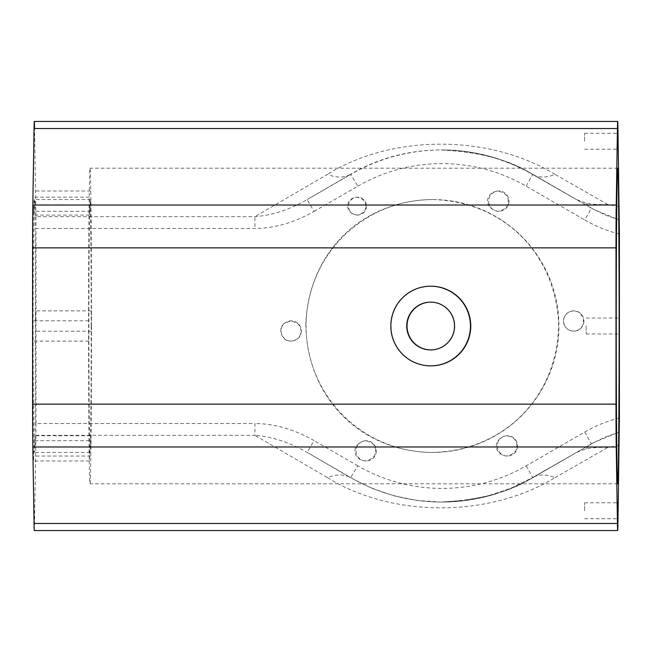 <?xml version="1.0" encoding="UTF-8"?>
<svg xmlns="http://www.w3.org/2000/svg" width="652" height="652" viewBox="0 0 652 652"><rect width="100%" height="100%" fill="white"/><g stroke="black" fill="none" stroke-linecap="round" stroke-linejoin="round"><path stroke-width="0.49" stroke-dasharray="3.26 2.44" d="M90.742 201.158L90.652 211.313L90.742 201.158M91.435 321.037L91.345 310.882L91.435 321.037M89.438 206.122L89.348 215.087L89.438 206.122M89.528 450.842L89.43 460.997L89.528 450.842M88.835 330.963L88.745 341.118L88.835 330.963M90.824 445.878L90.734 435.723L90.824 445.878M91.492 326A157.817 1.451 90 0 0 91.492 323.522A157.817 1.451 90 0 0 90.041 168.183A157.817 1.451 90 0 0 88.59 326A157.817 1.451 90 0 0 90.041 483.817A157.817 1.451 90 0 0 91.492 326M91.207 326A126.439 1.165 -90 0 1 90.041 452.439A126.439 1.165 -90 0 1 88.876 326A126.439 1.165 -90 0 1 90.041 199.561A126.439 1.165 -90 0 1 91.207 326M284.036 323.522C277.206 329.211 282.055 341.607 290.939 341.118C297.1 340.523 300.49 337.141 301.094 330.963L300.173 326.742L297.85 323.522L290.939 320.808L284.036 323.522M305.812 323.522C306.416 397.467 360.279 451.347 431.64 452.439C502.994 451.412 558.251 397.321 558.634 323.522C555.194 251.77 501.771 200.832 431.64 199.561C361.803 200.889 309.268 251.517 305.812 323.522M563.662 323.522L565.3 327.011L568.079 329.619L571.617 331.012L575.431 331.004L578.968 329.594L581.739 326.986L583.353 323.522L583.483 319.13L580.908 314.077L577.827 311.843L574.135 310.898L570.361 311.379L567.028 313.213L564.608 316.138L563.434 319.765L563.662 323.522M516.816 445.878C517.166 440.654 513.817 437.272 506.759 435.723C492.431 438.038 493.319 454.705 506.539 456.033C513.67 454.517 517.101 451.135 516.816 445.878M508.152 201.158C508.552 196.016 505.121 192.633 497.867 191.003C484.68 192.536 483.588 208.575 498.112 211.313C505.284 209.642 508.633 206.26 508.152 201.158M375.479 450.842C375.959 445.756 372.61 442.366 365.43 440.687C350.89 443.433 352.023 459.464 365.185 460.997C372.431 459.383 375.862 456.001 375.479 450.842M365.731 206.122C365.992 201.501 362.968 198.518 356.668 197.165C344.924 198.387 344.297 213.106 356.864 215.087C363.091 213.726 366.049 210.743 365.731 206.122M34.996 201.158L34.898 211.313L34.996 201.158M35.681 321.037L35.591 310.882L35.681 321.037M33.684 206.122L33.602 215.087L33.684 206.122M33.774 450.842L33.676 460.997L33.774 450.842M33.081 330.963L32.991 341.118L33.081 330.963M35.069 445.878L34.98 435.723L35.069 445.878M35.941 216.668L35.999 228.485L254.956 228.485C274.663 228.273 294.37 222.585 314.077 211.419L307.125 199.602C289.406 209.7 271.99 215.388 254.891 216.668L35.941 216.668L34.532 128.525M35.999 423.515L35.941 435.332L254.891 435.332L254.956 423.515L35.999 423.515L35.999 228.485M34.287 530.557A52.877 0.489 -90 0 0 34.532 523.474L35.941 435.332M34.287 199.561A126.439 1.165 -90 0 1 35.453 326A126.439 1.165 -90 0 1 34.287 452.439A126.439 1.165 -90 0 1 33.13 326A126.439 1.165 -90 0 1 34.287 199.561L90.041 199.561M301.354 330.963A10.155 10.155 90 0 1 291.2 341.118A10.155 10.155 90 0 1 281.045 330.963A10.155 10.155 90 0 1 291.2 320.808A10.155 10.155 90 0 1 301.354 330.963M583.923 321.037A10.155 10.155 90 0 1 573.768 331.192A10.155 10.155 90 0 1 563.613 321.037A10.155 10.155 90 0 1 573.768 310.882A10.155 10.155 90 0 1 583.923 321.037M517.582 445.878A10.155 10.155 90 0 1 507.427 456.033A10.155 10.155 90 0 1 497.272 445.878A10.155 10.155 90 0 1 507.427 435.723A10.155 10.155 90 0 1 517.582 445.878M508.976 201.158A10.155 10.155 90 0 1 498.821 211.313A10.155 10.155 90 0 1 488.666 201.158A10.155 10.155 90 0 1 498.821 191.003A10.155 10.155 90 0 1 508.976 201.158M376.302 450.842A10.155 10.155 90 0 1 366.147 460.997A10.155 10.155 90 0 1 355.992 450.842A10.155 10.155 90 0 1 366.147 440.687A10.155 10.155 90 0 1 376.302 450.842M366.497 206.122A8.957 8.957 90 0 1 357.54 215.087A8.957 8.957 90 0 1 348.584 206.122A8.957 8.957 90 0 1 357.54 197.165A8.957 8.957 90 0 1 366.497 206.122M432.48 199.561A126.439 126.439 90 0 1 558.919 326A126.439 126.439 90 0 1 432.48 452.439A126.439 126.439 90 0 1 306.049 326A126.439 126.439 90 0 1 432.48 199.561L431.64 199.561M619.18 445.332L607.827 447.435C598.56 447.182 591.152 447.712 585.61 449.024L591.421 443.849L605.586 436.84L619.278 432.113M619.18 206.668L607.827 204.565C598.56 204.818 591.152 204.288 585.61 202.976L576.621 199.602L532.831 174.32A181.916 181.908 -90 0 0 441.877 149.944L440.988 149.944C473.442 150.09 503.923 158.216 532.423 174.32L576.621 199.602M430.931 286.204A39.821 39.821 -90 0 0 391.11 326.033A39.821 39.821 -90 0 0 430.931 365.853M619.4 418.013C607.468 420.931 595.912 425.601 584.722 432.04L526.131 465.862A168.273 168.265 90 0 1 357.866 465.862L350.515 477.68A45.477 30.049 -59.8 0 0 327.565 477.68L254.891 435.332C271.99 436.612 289.406 442.3 307.125 452.398L350.923 477.68A181.916 181.908 -90 0 0 532.831 477.68L576.621 452.398L532.423 477.68L510.875 488.209L488.193 495.854L464.762 500.5L440.988 502.056L417.272 500.5L394.028 495.854L371.648 488.209L350.515 477.68L307.125 452.398L314.077 440.581C294.37 429.415 274.663 423.727 254.956 423.515M607.827 204.565L554.958 174.32A45.477 29.495 119.8 0 1 532.578 174.41L532.578 174.41A45.477 29.495 119.8 0 1 532.423 174.32L532.831 174.32A181.916 181.908 -90 0 0 350.923 174.32L307.125 199.602L350.515 174.32A45.477 30.049 -120.2 0 1 327.565 174.32L254.891 216.668L254.956 228.485M314.077 211.419L357.866 186.138L350.515 174.32C378.38 158.216 408.535 150.09 440.988 149.944C480.002 151.916 510.532 160.074 532.578 174.41L591.421 208.151L584.722 219.96C595.912 226.399 607.468 231.069 619.4 233.987M327.565 477.68C392.088 517.892 489.147 517.892 554.958 477.68C546.392 474.061 538.878 474.061 532.423 477.68L593.662 442.586L618.283 432.39M576.621 452.398L585.61 449.024M619.278 219.887L605.586 215.16L591.421 208.151L585.61 202.976M584.722 432.04L591.421 443.849L532.831 477.68C504.648 493.784 474.33 501.91 441.877 502.056A181.916 181.908 -90 0 0 532.831 477.68L532.423 477.68M584.551 141.256L584.624 133.285L584.551 141.256M584.542 510.76L584.616 502.798L584.542 510.76M586.124 326L586.197 333.963L586.124 326M430.785 349.92A23.896 23.896 -90 0 0 430.931 349.928A23.896 23.896 -90 0 0 454.827 326.033A23.896 23.896 -90 0 0 430.785 302.137M357.866 186.138A168.273 168.265 90 0 1 526.131 186.138L584.722 219.96M357.866 465.862L314.077 440.581M554.958 477.68L607.827 447.435M617.933 523.474L617.444 523.474M617.444 128.525L617.933 128.525M554.958 174.32C489.147 134.108 392.088 134.108 327.565 174.32M350.923 477.68A181.916 181.908 -90 0 0 441.877 502.056L440.988 502.056C480.011 500.076 510.54 491.926 532.578 477.59M526.131 186.138L532.831 174.32C504.648 158.216 474.33 150.09 441.877 149.944M526.131 465.862L532.831 477.68M617.688 168.183L90.041 168.183M617.688 483.817L90.041 483.817M431.64 452.439L432.48 452.439M532.831 174.32L593.662 209.414L618.283 219.61M90.041 452.439L34.287 452.439M90.734 435.723L34.98 435.723M90.734 456.033L34.98 456.033M88.745 320.808L32.991 320.808M88.745 341.118L32.991 341.118M89.43 440.687L33.676 440.687M89.43 460.997L33.676 460.997M89.348 197.165L33.602 197.165M89.348 215.087L33.602 215.087M91.345 310.882L35.591 310.882M91.345 331.192L35.591 331.192M90.652 191.003L34.898 191.003M90.652 211.313L34.898 211.313M356.864 215.087L357.54 215.087M356.668 197.165L357.54 197.165M365.185 460.997L366.147 460.997M365.43 440.687L366.147 440.687M498.112 211.313L498.821 211.313M497.867 191.003L498.821 191.003M506.539 456.033L507.427 456.033M506.759 435.723L507.427 435.723M584.624 149.218L617.688 149.218M584.624 133.285L617.688 133.285M584.616 518.723L617.68 518.723M584.616 502.798L617.68 502.798M586.197 333.963L619.261 333.963M586.197 318.037L619.261 318.037"/><path stroke-width="0.98" d="M616.238 326A157.817 1.451 90 0 0 617.688 483.817A157.817 1.451 90 0 0 619.139 323.522A157.817 1.451 90 0 0 617.688 168.183A157.817 1.451 90 0 0 616.238 326M616.23 446.979L32.828 446.979L34.051 523.474L617.444 523.474A52.877 0.489 90 0 0 617.688 530.557A52.877 0.489 90 0 0 617.933 523.474L619.4 418.013L619.4 233.987L617.933 128.525A52.877 0.489 90 0 0 617.688 121.443A52.877 0.489 90 0 0 617.444 128.525L616.23 205.021A49.462 0.456 90 0 0 616.001 247.858L616.001 404.142A49.462 0.456 90 0 0 616.23 446.979L617.444 523.474L34.532 523.474M32.828 446.979A49.462 0.456 -90 0 1 32.6 404.142L616.001 404.142M616.001 247.858L32.6 247.858L32.6 404.142M32.6 247.858A49.462 0.456 -90 0 1 32.828 205.021L616.23 205.021M34.051 128.525A52.877 0.489 -90 0 1 34.287 121.443A52.877 0.489 -90 0 1 34.532 128.525L617.444 128.525L34.051 128.525L32.828 205.021M617.688 530.557L34.287 530.557A52.877 0.489 -90 0 1 34.051 523.474M430.638 365.853L430.931 365.853A39.821 39.821 -90 0 0 470.752 326.033A39.821 39.821 -90 0 0 430.931 286.204L430.638 286.204A39.821 39.821 -90 0 0 390.817 326.033A39.821 39.821 -90 0 0 430.638 365.853A39.821 39.821 -90 0 0 470.459 326.033A39.821 39.821 -90 0 0 430.638 286.204M619.188 326L619.261 333.963L619.188 326M617.607 510.76L617.68 502.798L617.607 510.76M617.615 141.256L617.688 133.285L617.615 141.256M406.742 326.033A23.896 23.896 -90 0 0 430.638 349.928A23.896 23.896 -90 0 0 454.534 326.033A23.896 23.896 -90 0 0 430.638 302.137A23.896 23.896 -90 0 0 406.742 326.033M430.785 302.137A23.896 23.896 -90 0 0 407.035 326.033A23.896 23.896 -90 0 0 430.785 349.92M617.688 121.443L34.287 121.443"/></g></svg>
